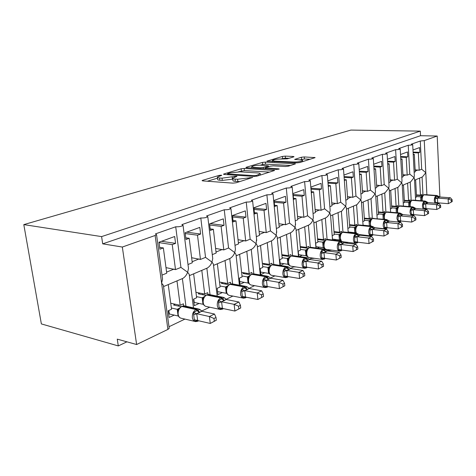 <?xml version="1.0" encoding="UTF-8"?>
<svg xmlns="http://www.w3.org/2000/svg" width="476" height="476" viewBox="0 0 476 476"><rect width="100%" height="100%" fill="white"/><g stroke="black" fill="none" stroke-linecap="round" stroke-linejoin="round"><path stroke-width="0.71" d="M221.257 175.156L219.079 175.394L202.699 180.297L202.074 180.606L202.734 180.892L232.865 183.129L236.167 182.76L252.726 177.423L237.589 179.256L235.043 179.077C233.252 178.934 232.472 178.619 232.704 178.131L236.971 176.37L236.465 176.168L222.036 178.173L219.579 178C217.877 177.863 217.145 177.566 217.383 177.102L221.733 175.346L221.257 175.156M293.591 156.913L294.001 156.699L293.234 156.467L285.255 156.122L282.446 156.431L266.917 161.168L296.97 162.846L299.94 162.518L315.124 157.615L304.259 156.937L301.403 157.247L294.686 159.418L300.451 159.894C302.034 159.978 302.76 160.204 302.629 160.573C301.135 161.531 298.137 162.018 293.638 162.03L274.36 161.096L272.373 160.454C273.896 159.514 276.853 159.032 281.245 159.014L287.266 158.841L293.591 156.913M169.117 327.714L169.206 328.333L167.891 329.422L136.624 344.523L117.263 339.144L118.298 345.921L41.37 323.924L23.8 224.612L101.596 236.602L102.703 243.843L122.326 247.044L155.146 235.471L156.544 234.668L155.45 233.889L175.709 226.784C179.089 226.903 181.535 226.427 183.046 225.35L181.891 224.612L200.801 217.984C204.073 218.085 206.4 217.645 207.786 216.657L206.572 215.961L224.255 209.761C227.433 209.845 229.652 209.434 230.925 208.524L229.664 207.863L246.241 202.05C249.317 202.121 251.447 201.735 252.619 200.896L251.316 200.271L266.887 194.815C269.874 194.868 271.909 194.505 272.998 193.726L271.653 193.143L286.308 188.002C289.212 188.044 291.163 187.705 292.175 186.985L290.8 186.431L304.616 181.582C307.437 181.618 309.317 181.296 310.257 180.624L308.853 180.101L321.901 175.525C324.644 175.549 326.453 175.245 327.333 174.615L325.905 174.121L338.246 169.795C340.917 169.807 342.66 169.521 343.488 168.932L342.036 168.462L353.727 164.363C356.328 164.369 358.017 164.101 358.791 163.548L357.321 163.107L368.412 159.216C370.947 159.216 372.577 158.954 373.303 158.443L371.821 158.02L382.353 154.325C384.828 154.319 386.405 154.075 387.095 153.587L385.596 153.189L395.615 149.678C398.031 149.666 399.56 149.428 400.209 148.97L398.704 148.595L408.247 145.251C410.598 145.234 412.085 145.007 412.698 144.573L411.187 144.222L420.284 141.027L424.259 140.599L437.206 136.035L439.907 196.999M23.8 224.612L350.889 130.079L420.302 131.126L101.596 236.602M244.152 168.462L241.148 168.79L224.053 173.907L223.482 174.186L224.166 174.46L254.077 176.417L257.266 176.066L274.604 170.456L244.152 168.462L244.378 170.592L238.47 171.8M246.407 167.219L262.443 162.417L265.346 162.102L295.519 163.827L288.426 166.172L285.398 166.505L273.218 165.856L270.225 166.189L265.168 167.844L278.662 168.825L279.222 169.022L276.74 169.438L246.604 167.725L245.896 167.469L246.407 167.219L246.461 167.713M413.233 154.789L414.328 154.385L415.233 171.866L414.144 172.306M412.984 149.982L419.6 147.578L419.838 152.326L418.333 152.891L419.207 170.241L421.682 169.23L420.284 141.027M413.21 154.343L414.328 154.385M415.126 169.825L419.207 170.241M413.12 152.713L418.333 152.891M415.602 200.319L414.483 178.845L414.037 177.619L414.328 175.84L412.698 144.573M402.25 185.438L410.657 181.88L414.037 177.619L409.782 174.085L408.247 145.251M411.204 200.694L410.211 182.064M414.554 180.225L422.51 176.858L425.812 172.693L421.682 169.23M422.98 195.344L422.069 177.042M400.792 159.43L402.03 158.966L403.023 176.84L401.798 177.34M400.518 154.504L407.545 151.951L407.807 156.812L406.23 157.401L407.188 175.144L409.782 174.085M400.768 158.919L402.03 158.966M402.904 174.686L407.188 175.144M400.667 157.187L406.23 157.401M403.41 206.114L402.172 184.057L401.685 182.784L402 180.91L400.209 148.97M389.338 190.912L398.228 187.145L401.685 182.784L397.311 179.172L395.615 149.678M398.87 206.334L397.781 187.336M387.738 164.297L389.124 163.78L390.213 182.064L388.838 182.623M387.434 159.258L394.901 156.544L395.187 161.519L393.527 162.137L394.586 180.279L397.311 179.172M387.702 163.714L389.124 163.78M390.076 179.785L394.586 180.279M387.595 161.876L393.527 162.137M390.618 212.195L389.255 189.531L388.725 188.204L389.059 186.235L387.095 153.587M375.772 196.659L385.185 192.667L388.725 188.204L384.215 184.51L382.353 154.325M385.923 212.272L384.727 192.863M374.011 169.408L375.558 168.831L376.76 187.55L375.225 188.181M373.678 164.25L381.621 161.37L381.936 166.457L380.193 167.106L381.353 185.676L384.215 184.51M373.969 168.754L375.558 168.831M376.605 185.134L381.353 185.676M373.844 166.796L380.193 167.106M377.182 218.597L375.683 195.279L375.1 193.899L375.457 191.822L373.303 158.443M361.498 202.705L371.476 198.48L375.1 193.899L370.453 190.126L368.412 159.216M372.327 218.538L371.018 198.67M359.564 174.793L361.29 174.151L362.605 193.321L360.897 194.024M359.202 169.51L367.656 166.439L368.002 171.652L366.169 172.336L367.442 191.352L370.453 190.126M359.517 174.049L361.29 174.151M362.432 190.751L367.442 191.352M359.368 171.961L366.169 172.336M363.063 225.344L361.403 201.33L360.766 199.89L361.153 197.701M346.457 209.077L357.054 204.591L360.766 199.89L355.965 196.029L353.727 164.363M358.023 225.124L356.583 204.787M362.194 235.453L363.372 235.031M344.338 180.469L346.26 179.755L347.7 199.402L345.802 200.176M343.94 175.055L352.954 171.776L353.335 177.12L351.401 177.84L352.799 197.326L355.965 196.029M344.279 179.63L346.26 179.755M347.504 196.665L352.799 197.326M344.112 177.393L351.401 177.84M348.188 232.466L346.355 207.709L345.659 206.209L346.076 203.895L343.488 168.932M330.594 215.801L341.851 211.029L345.659 206.209L340.703 202.252L338.246 169.795M343.761 242.695L343.702 241.85M342.958 232.086L341.381 211.231M344.779 242.909L348.123 242.391M327.976 182.225L337.871 182.885L337.454 177.411L327.869 180.886L328.309 186.443L330.403 185.664L331.986 205.81L329.874 206.673M337.871 182.885L335.83 183.647L337.359 203.621L340.703 202.252M328.238 185.515L330.403 185.664M331.754 202.889L337.359 203.621M328.047 183.117L335.83 183.647M332.51 239.993L330.487 214.432L329.719 212.873L330.171 210.422L327.333 174.615M313.839 222.899L325.816 217.824C327.684 216.687 328.987 215.039 329.719 212.873L324.596 208.821L321.901 175.525M327.137 250.834L327.964 250.435L327.899 249.62M327.077 239.458L325.34 218.026M327.964 250.435L331.897 250.15M311.054 188.198L321.538 188.972L321.086 183.355L310.953 187.032L311.435 192.732L313.648 191.911L315.386 212.582L313.047 213.534M321.538 188.972L319.384 189.775L321.068 210.261L324.596 208.821M311.352 191.733L313.648 191.911M315.124 209.452L321.068 210.261M311.137 189.156L319.384 189.775M315.963 247.966L313.726 221.542L312.881 219.912L313.369 217.318L310.257 180.624M296.108 230.408L308.87 225.005C310.768 223.845 312.107 222.149 312.881 219.912L307.573 215.765L304.616 181.582M309.329 259.384L311.262 258.45L311.215 257.849M310.298 247.276L308.388 225.207M311.262 258.45L314.577 258.331M293.139 194.5L304.277 195.404L303.771 189.638L293.049 193.53L293.579 199.39L295.923 198.516L297.827 219.739L295.239 220.799M304.277 195.404L301.992 196.255L303.837 217.288L307.573 215.765M293.484 198.308L295.923 198.516M297.524 216.378L303.837 217.288M293.234 195.535L301.992 196.255M298.464 256.415L295.989 229.063L295.055 227.367L295.477 223.464M277.318 238.369L290.937 232.603C292.865 231.419 294.239 229.676 295.055 227.367L289.557 223.113L286.308 188.002M290.42 268.458L293.603 266.929L293.573 266.578M292.556 255.588L290.449 232.806M293.603 266.929L296.018 266.953M274.14 201.158L285.993 202.223L285.439 196.296L274.069 200.426L274.652 206.447L277.139 205.519L279.228 227.326L276.36 228.492M285.993 202.223L283.571 203.121L285.6 224.726L289.557 223.113M274.539 205.275L277.139 205.519M278.876 223.702L285.6 224.726M274.247 202.27L283.571 203.121M279.936 265.406L277.187 237.036L276.157 235.269L276.61 231.08M257.367 246.824L271.927 240.654C273.884 239.452 275.295 237.655 276.157 235.269L270.451 230.902L266.887 194.815M270.314 278.109L274.89 275.854M273.76 264.436L271.433 240.862M274.896 275.907L275.723 275.997M253.952 208.196L266.596 209.452L265.989 203.359L253.904 207.744L254.547 213.938L257.189 212.956L259.485 235.376L256.32 236.667M266.596 209.452L264.025 210.41L266.251 232.615L270.451 230.902M254.416 212.665L257.189 212.956M259.081 231.461L266.251 232.615M254.077 209.41L264.025 210.41M260.283 274.973L257.23 245.503L256.088 243.658L256.576 239.16M236.15 255.814L251.733 249.21C253.726 247.978 255.178 246.128 256.088 243.658L250.156 239.178L246.241 202.05M253.815 273.878L251.239 249.418M232.466 215.652L245.985 217.133L245.319 210.868L232.455 215.539L233.157 221.911L235.971 220.864L238.494 243.938L234.995 245.36M245.985 217.133L243.248 218.151L245.693 240.999L250.156 239.178M233.002 220.525L235.971 220.864M238.03 239.69L245.693 240.999M232.615 216.973L243.248 218.151M239.398 285.189L236.007 254.511L234.739 252.589L235.43 249.257L235.257 247.74M213.54 265.394L230.253 258.313C232.276 257.052 233.77 255.148 234.739 252.589L228.563 247.984L224.255 209.761M232.615 283.946L229.753 258.522M210.16 223.631L224.035 225.315L223.303 218.859L209.583 223.845L210.356 230.414L213.361 229.295L216.134 253.053L212.272 254.63M224.035 225.315L221.12 226.397L223.809 249.924L228.563 247.984M210.178 228.891L213.361 229.295M215.592 248.424L223.809 249.924M209.72 224.999L221.12 226.397M213.492 264.965L213.391 264.109L211.975 262.103L212.736 258.545L212.534 256.879M189.4 275.622L207.352 268.012C209.41 266.733 210.951 264.763 211.975 262.103L205.543 257.373L200.801 217.984M210.035 294.704L206.852 268.226M186.651 232.169L200.616 234.043L199.807 227.391L185.146 232.716L185.997 239.493L189.21 238.297L192.268 262.788L187.996 264.525M200.616 234.043L197.504 235.203L200.461 259.444L205.543 257.373M185.783 237.816L189.21 238.297M191.632 257.718L200.461 259.444M185.247 233.537L197.504 235.203M189.353 275.265L189.24 274.366L187.657 272.272L188.496 268.464L188.264 266.637M163.56 286.57L182.885 278.383C184.974 277.068 186.562 275.033 187.657 272.272L180.94 267.405L175.709 226.784M185.938 306.223L182.379 278.597M419.6 178.089L420.463 195.16L421.944 194.482L422.004 195.695M415.637 179.767L416.53 196.963L415.453 197.457M407.623 183.165L408.569 200.61L410.122 199.896L410.193 201.181M403.469 184.92L404.451 202.496L403.237 203.056M395.068 188.484L396.103 206.322L397.734 205.578L397.811 206.941M390.707 190.329L391.778 208.304L390.421 208.928M381.877 194.071L383.019 212.32L384.733 211.534L384.822 212.986M377.301 196.011L378.479 214.402L376.956 215.098M368.019 199.944L369.269 218.621L371.072 217.8L371.173 219.347M365.503 225.606L365.812 225.457M363.2 201.985L364.491 220.81L362.801 221.59M353.43 206.126L354.804 225.255L356.697 224.386L356.804 225.898M350.312 232.71L351.175 232.306M348.355 208.274L349.771 227.558L347.891 228.42M338.055 212.641L339.561 232.24L341.554 231.324L341.667 232.776M334.277 240.207L335.753 239.523M332.551 239.999L332.206 235.614L334.253 234.674L332.7 214.908M321.824 219.513L323.478 239.612L325.584 238.649L325.697 240.065M317.319 248.145L319.473 247.133M316.118 247.984L315.707 243.171L317.873 242.183L316.171 221.911M304.67 226.784L306.479 247.401L308.71 246.378L308.835 247.794M299.356 256.546L302.266 255.184M298.744 256.457L298.262 251.167L300.552 250.12L298.684 229.319M286.51 234.478L288.498 255.648L290.854 254.565L290.991 256.011M280.168 237.161L282.214 258.522L279.793 259.634L280.352 265.435L284.047 263.704M267.256 242.635L269.434 264.382L271.933 263.234L272.082 264.721L272.516 264.656L272.046 264.876C270.005 266.138 269.035 268.381 269.136 271.6C269.458 273.902 270.38 275.152 271.903 275.354L285.118 277.567M260.521 245.491L262.764 267.441L260.193 268.619L260.806 274.575L264.727 272.742M246.794 251.304L249.186 273.664L251.846 272.445L252.012 273.986M239.63 254.339L242.1 276.907L239.363 278.162L240.035 284.291L244.212 282.339M248.888 288.391L254.589 285.654M225.023 260.527L227.647 283.535L230.485 282.232L230.67 283.875M217.383 263.764L220.102 286.992L217.181 288.331L217.925 294.632L222.369 292.556M226.011 299.374L232.883 296.072M201.8 270.368L204.692 294.055L207.715 292.669L207.929 294.46M193.643 273.825L196.63 297.75L193.518 299.178L194.333 305.669L199.081 303.45M201.526 311.125L209.708 307.193M161.537 241.29L175.573 243.379L174.686 236.512L158.972 242.219L159.918 249.216L163.357 247.931L166.731 273.2L162.013 275.122M175.573 243.379L172.241 244.616L175.507 269.618L180.94 267.405M159.662 247.353L163.357 247.931M165.987 267.619L175.507 269.618M159.026 242.629L172.241 244.616M162.274 277.068L162.548 279.073L161.614 283.16L163.393 285.338L163.518 286.278M176.977 280.882L180.166 305.295L183.397 303.813L183.659 305.812M168.248 284.583L171.544 309.245L168.206 310.774L169.111 317.468L174.192 315.094M168.986 326.738L184.926 319.093M420.302 131.126L420.528 135.714L437.206 136.035M420.528 135.714L102.703 243.843M420.463 195.16L416.423 194.868M408.569 200.61L404.326 200.277M396.103 206.322L391.641 205.947M383.019 212.32L378.319 211.891M369.269 218.621L364.307 218.133M354.804 225.255L349.557 224.702M339.561 232.24L334.009 231.61M323.478 239.612L317.593 238.887M306.479 247.401L300.237 246.568M288.498 255.648L281.846 254.684M269.434 264.382L262.341 263.276M249.186 273.664L241.606 272.379M227.647 283.535L219.519 282.036M204.692 294.055L195.951 292.306M180.166 305.295L170.741 303.236M136.624 344.523L122.326 247.044M126.931 341.827L118.298 345.921M305.366 251.417L306.907 251.631M344.053 176.56L353.335 177.12M359.315 171.181L368.002 171.652M373.797 166.065L381.936 166.457M387.553 161.185L395.187 161.519M400.631 156.539L407.807 156.812M413.091 152.1L419.838 152.326M217.425 177.477L217.633 179.321C217.395 179.791 218.133 180.095 219.829 180.237L219.579 178M232.818 179.166L222.292 180.416L219.829 180.237M232.746 178.518L232.954 180.392C232.716 180.886 233.496 181.201 235.293 181.35L235.043 179.077M239.892 181.582L235.293 181.35M217.496 178.149L207.31 181.231M269.708 172.116L244.378 170.592M227.927 173.561L227.534 173.758L228.022 173.948L254.249 175.644L256.469 175.4L260.229 173.865C260.443 173.383 259.616 173.074 257.766 172.943L239.898 171.836L230.063 172.925L227.927 173.561M251.108 167.98L251.739 167.79M260.36 165.178L262.651 164.488L262.443 162.417M290.628 165.475L265.548 164.172L262.651 164.488M260.896 165.202C256.368 165.208 253.28 165.719 251.631 166.737L253.565 167.421L260.342 167.802L263.353 167.469L268.404 165.821L260.896 165.202M310.245 159.246L304.438 158.99L299.785 159.865M289.045 158.3L285.439 158.139L280.804 158.996M272.474 161.519L272.105 161.626M216.33 320.229L216.003 317.474L213.974 318.486L214.307 321.246L216.33 320.229L210.249 323.454L209.41 316.54L214.498 314.035L201.842 311.245L196.731 313.696L197.683 320.538L194.494 321.157L193.417 312.649L197.04 310.542L196.017 309.573L181.832 306.455C179.196 308.043 177.965 310.655 178.155 314.285C178.577 316.736 179.72 318.075 181.582 318.313L194.744 321.383M213.974 318.486L209.41 316.54L196.826 313.72M214.307 321.246L210.249 323.454L197.683 320.538M168.843 310.483L169.313 313.964L178.107 315.999L177.227 309.323L179.339 308.21M171.378 308.008L177.227 309.323M175.287 304.229L173.561 305.015L181.076 306.669M169.313 313.964L168.677 314.255M198.516 320.907L194.494 321.157M199.295 312.684L197.04 310.542L200.009 309.507M201.39 311.036L200.866 310.513M197.968 321.181L195.743 321.615C193.887 321.389 192.75 320.033 192.334 317.546C192.155 313.857 193.381 311.197 196.017 309.573L196.63 309.281L182.451 306.169L181.392 306.508L179.19 308.406L177.965 311.12M178.012 310.893C177.399 313.773 177.887 315.945 179.488 317.397L180.231 317.903M177.316 309.34L178.827 309.382M201.842 311.245L200.223 309.662L198.308 308.924L199.551 309.275M196.731 313.696L193.417 312.649M216.003 317.474L214.498 314.035M178.381 304.908L178.536 306.11M240.737 307.954L240.44 305.283L238.553 306.229L238.851 308.906L240.737 307.954L234.9 311.054L234.138 304.354L238.881 302.016L226.326 299.481L221.56 301.772L222.423 308.406L219.293 309.031L218.317 300.778L221.745 298.779L220.739 297.851L206.649 295.013C204.18 296.512 203.032 299.017 203.192 302.54C203.585 304.949 204.668 306.27 206.435 306.496L219.674 309.329M238.553 306.229L234.138 304.354L221.649 301.79M238.851 308.906L234.9 311.054L222.423 308.406M193.803 299.047L194.232 302.421L202.978 304.277L202.181 297.798L204.275 296.691M196.493 296.631L202.181 297.798M199.843 293.085L198.224 293.817L205.733 295.334M223.06 308.537L219.293 309.031M223.97 300.826L221.745 298.779L224.47 297.845M225.654 299.124L225.243 298.678M222.929 308.513L222.548 309.097L220.501 309.507C218.746 309.281 217.669 307.948 217.282 305.503C217.127 301.933 218.282 299.38 220.739 297.851L221.31 297.577L207.227 294.751L206.209 295.072L204.156 296.857L202.972 299.499M203.002 299.356C202.455 302.046 202.895 304.099 204.329 305.521L205.334 306.199M202.264 297.815L203.823 297.809M226.326 299.481L224.708 298.012L222.816 297.256L223.827 297.512M221.56 301.772L218.317 300.778M240.44 305.283L238.881 302.016M202.711 293.656L202.841 294.751M263.514 296.5L263.246 293.912L261.479 294.793L261.752 297.387L263.514 296.5L257.897 299.481L257.213 292.984L261.645 290.8L249.204 288.498L244.741 290.634L245.539 297.072L242.457 297.696L241.576 289.688L244.831 287.784L243.837 286.897L229.86 284.321C227.546 285.731 226.463 288.141 226.6 291.556C226.969 293.93 227.992 295.227 229.676 295.441L242.944 298.053M261.479 294.793L257.213 292.984L244.837 290.652M261.752 297.387L257.897 299.481L245.539 297.072M217.568 291.621L226.243 293.311L225.517 287.016L227.593 285.927M219.983 285.975L225.517 287.016M222.833 282.649L221.316 283.333L228.819 284.725M246.163 297.191L242.457 297.696M247.014 289.747L244.831 287.784L247.336 286.945M248.282 287.92L248.02 287.617M245.937 297.149L245.515 297.809L243.635 298.184C241.963 297.97 240.945 296.661 240.582 294.257C240.451 290.794 241.54 288.337 243.837 286.897L244.372 286.641L230.396 284.071L227.492 286.064L226.362 288.629M226.374 288.569C225.88 291.08 226.279 293.026 227.558 294.406L228.778 295.227M225.6 287.034L227.201 286.986M249.204 288.498L247.389 286.992L245.723 286.356L246.55 286.54M244.741 290.634L241.576 289.688M263.246 293.912L261.645 290.8M225.505 283.137L225.618 284.13M284.821 285.784L284.583 283.268L282.928 284.095L283.172 286.617L284.821 285.784L279.412 288.658L278.793 282.345L282.94 280.305L270.624 278.204L266.447 280.209L267.173 286.463L264.15 287.087L263.353 279.305L266.441 277.496L265.465 276.639L251.614 274.289C249.442 275.628 248.418 277.954 248.537 281.268C248.883 283.601 249.852 284.874 251.453 285.088L264.71 287.486M282.928 284.095L278.793 282.345L266.542 280.227M283.172 286.617L279.412 288.658L267.173 286.463M239.731 281.536L248.05 283.03L247.389 276.913L249.448 275.836M241.998 275.979L247.389 276.913M244.414 272.855L242.986 273.498L250.483 274.777M249.043 283.619L248.05 283.03M267.792 286.57L264.15 287.087M268.589 279.376L266.441 277.496L268.809 276.776L270.624 278.204M267.482 286.516L267.03 287.236L265.281 287.587C263.698 287.379 262.734 286.094 262.395 283.726C262.288 280.364 263.311 278.002 265.465 276.639L265.965 276.401L252.119 274.057L249.37 275.943L248.27 278.46C247.835 280.804 248.192 282.643 249.335 283.982L250.715 284.922M247.478 276.925L249.103 276.848M266.447 280.209L263.353 279.305M284.583 283.268L282.94 280.305M246.907 273.278L247.002 274.182M304.795 275.741L304.58 273.295L303.028 274.069L303.248 276.52L304.795 275.741L299.577 278.514L299.017 272.379L302.914 270.463L290.729 268.547L286.808 270.433L287.468 276.508L284.505 277.133L283.779 269.571L286.719 267.839L285.761 267.018L272.046 264.876L269.91 266.447L268.833 268.97C268.446 271.153 268.761 272.897 269.785 274.188L268.518 273.319L267.928 267.47L269.963 266.364M303.028 274.069L299.017 272.379L286.897 270.445M303.248 276.52L299.577 278.514L287.468 276.508M260.545 272.046L268.535 273.373M262.681 266.584L267.934 267.423M264.698 263.644L263.359 264.251L270.844 265.43M287.403 277.169L288.039 276.627L284.505 277.133M288.831 269.648L286.719 267.839L288.914 267.185L290.729 268.547M268.018 267.435L269.666 267.322M286.808 270.433L283.779 269.571M304.58 273.295L302.914 270.463M267.036 264.007L267.119 264.84M323.561 266.304L323.365 263.924L321.901 264.656L322.103 267.042L323.561 266.304L318.515 268.982L318.016 263.02L321.675 261.211L309.632 259.468L305.943 261.241L306.55 267.149L303.64 267.774L302.98 260.414L305.782 258.76L304.842 257.968L291.27 256.011C289.343 257.213 288.426 259.378 288.515 262.514C288.813 264.775 289.688 266.001 291.139 266.203L304.289 268.232M321.901 264.656L318.016 263.02L306.032 261.253M322.103 267.042L318.515 268.982L306.55 267.149M280.126 263.103L287.813 264.281L287.266 258.492L289.277 257.445M282.143 257.736L287.266 258.492M283.809 254.969L282.548 255.541L290.015 256.623M306.377 267.851L307.002 267.322L306.205 267.982L304.688 268.291C303.254 268.095 302.385 266.852 302.093 264.567C302.016 261.389 302.932 259.194 304.842 257.968L291.717 255.808L290.836 256.082L289.235 257.51L288.182 260.045L289.027 264.971L289.7 265.626L287.813 264.281M306.722 267.179L306.556 267.536L303.64 267.774M307.865 260.503L305.782 258.76L307.823 258.17L309.632 259.468M287.349 258.504L289.015 258.367M305.943 261.241L302.98 260.414M323.365 263.924L321.675 261.211M285.999 255.285L286.07 256.052M341.221 257.427L341.042 255.112L339.668 255.796L339.846 258.117L341.221 257.427L336.342 260.015L335.889 254.208L339.334 252.506L327.44 250.911L323.96 252.583L324.519 258.337L321.663 258.962L321.508 253.458L321.068 251.792L323.74 250.209L322.811 249.448L309.388 247.657C307.573 248.805 306.705 250.9 306.776 253.94C307.056 256.165 307.889 257.379 309.275 257.57L322.335 259.438M339.668 255.796L335.889 254.208L324.049 252.595M339.846 258.117L336.342 260.015L324.519 258.337M298.583 254.666L305.991 255.713L305.491 250.073L307.478 249.043M300.487 249.388L305.491 250.073M301.844 246.782L300.648 247.324L308.103 248.323M324.251 259.069L324.858 258.551L322.668 259.485C321.3 259.295 320.479 258.075 320.211 255.82C320.146 252.732 321.014 250.608 322.811 249.448L309.811 247.466L307.448 249.085L306.419 251.631C306.258 254.208 306.508 255.761 307.169 256.272L307.877 256.992L305.991 255.713M324.638 258.355L324.442 258.754L321.663 258.962M325.786 251.887L323.74 250.209L325.643 249.674L327.44 250.911M305.574 250.084L307.258 249.918M323.96 252.583L321.068 251.792M341.042 255.112L339.334 252.506M303.902 247.056L303.968 247.77M357.869 249.055L357.708 246.8L356.411 247.443L356.572 249.704L357.869 249.055L353.15 251.56L352.734 245.902L355.988 244.301L344.243 242.843L340.953 244.42L341.47 250.025L338.668 250.644L338.567 245.277L338.127 243.664L340.679 242.141L339.769 241.403L326.506 239.773C324.787 240.862 323.96 242.891 324.019 245.854C324.281 248.044 325.072 249.234 326.393 249.418L339.352 251.138M356.411 247.443L352.734 245.902L341.042 244.432M356.572 249.704L353.15 251.56L341.47 250.025M316.005 246.681L323.156 247.621L322.704 242.123L324.662 241.112M317.813 241.505L322.704 242.123M318.89 239.047L317.76 239.559L325.191 240.481M341.119 250.787L341.714 250.275L339.638 251.173C338.329 250.989 337.549 249.787 337.294 247.574C337.246 244.569 338.067 242.516 339.769 241.403L326.905 239.589L326.078 239.845L324.644 241.136L323.644 243.682L324.305 248.061L325.037 248.841L323.156 247.621M341.542 250.031L341.322 250.471L338.668 250.644M342.69 243.76L340.679 242.141L342.452 241.653L344.243 242.843M322.787 242.135L324.471 241.951M340.953 244.42L338.127 243.664M357.708 246.8L355.988 244.301M320.83 239.285L320.883 239.946M373.589 241.148L373.446 238.946L372.22 239.559L372.369 241.76L373.589 241.148L369.019 243.575L368.644 238.065L371.72 236.548L360.124 235.215L357.018 236.709L357.494 242.171L354.733 242.784L354.685 237.542L354.245 235.977L356.691 234.513L355.792 233.805L342.69 232.312C341.066 233.353 340.275 235.317 340.322 238.202L341.363 241.088M372.22 239.559L368.644 238.065L357.101 236.715M372.369 241.76L369.019 243.575L357.494 242.171L357.274 242.635L354.733 242.784M332.48 239.125L339.394 239.963L338.971 234.644L340.911 233.609M334.2 234.043L338.983 234.603M334.057 232.223L341.357 233.061M334.057 232.163L335.021 231.723M340.929 240.927L339.394 239.963M358.666 236.078L356.691 234.513L358.351 234.073L360.124 235.215M357.065 242.956L357.643 242.451L355.667 243.319C354.418 243.141 353.68 241.957 353.442 239.779C353.4 236.852 354.186 234.864 355.792 233.805L343.065 232.139L342.268 232.389L340.905 233.615L339.923 236.173L340.513 240.291L341.119 241.04M339.061 234.614L340.757 234.412M357.018 236.709L354.245 235.977M373.446 238.946L371.72 236.548M336.853 231.931L336.901 232.55M388.464 233.668L388.333 231.52L387.172 232.104L387.303 234.251L388.464 233.668L384.031 236.019L383.692 230.646L386.607 229.212L375.159 227.992L372.214 229.408L372.654 234.733L369.947 235.346L369.935 230.223L369.501 228.706L371.845 227.296L370.965 226.612L358.017 225.243C356.476 226.237 355.727 228.141 355.762 230.961L356.464 233.407M387.172 232.104L383.692 230.646L372.297 229.414M387.303 234.251L384.031 236.019L372.654 234.733L372.375 235.221L369.947 235.346M348.152 231.961L354.775 232.71L354.4 227.48L356.298 226.511M349.729 226.975L354.4 227.48M349.604 225.273L356.679 226.023M349.592 225.112L350.318 224.779M355.887 233.264L354.775 232.71M373.791 228.813L371.845 227.296L373.398 226.891L375.159 227.992M372.161 235.537L372.726 235.049L370.84 235.888C369.65 235.709 368.942 234.543 368.721 232.401C368.692 229.551 369.441 227.623 370.965 226.612L358.38 225.083L356.31 226.493L355.346 229.075M355.709 232.574L356.137 233.371M354.483 227.492L356.179 227.272M372.214 229.408L369.501 228.706M388.333 231.52L386.607 229.212M352.05 224.964L352.091 225.535M402.553 226.582L402.434 224.488L401.333 225.035L401.452 227.135L402.553 226.582L398.251 228.867L397.942 223.625L400.703 222.262L389.41 221.144L386.619 222.488L387.024 227.689L384.364 228.29L384.638 227.177L383.959 221.81L386.214 220.459L385.346 219.793L372.559 218.543C371.101 219.49 370.382 221.34 370.411 224.089L370.899 226.171M401.333 225.035L397.942 223.625L386.702 222.494M401.452 227.135L398.251 228.867L387.024 227.689M363.045 225.172L369.37 225.832L369.019 220.763L370.893 219.775M364.455 220.263L369.031 220.721M364.342 218.674L371.215 219.353M364.33 218.419L364.842 218.186M370.12 226.088L369.37 225.832M386.47 228.51L387.024 228.028L384.364 228.29M388.124 221.923L386.214 220.459L387.666 220.085L389.41 221.144M386.988 227.683L386.339 228.599L385.221 228.837C384.084 228.664 383.412 227.522 383.204 225.41C383.186 222.631 383.9 220.757 385.346 219.793L372.904 218.383L372.149 218.621L370.917 219.739L370.06 221.834L370.53 226.13M369.108 220.733L370.804 220.495M386.619 222.488L383.959 221.81M402.434 224.488L400.703 222.262M366.478 218.347L366.514 218.889M415.923 219.858L415.816 217.818L414.769 218.335L414.876 220.382L415.923 219.858L411.74 222.078L411.466 216.961L414.084 215.67L402.94 214.646L400.286 215.92L400.661 221.001L398.049 221.596L398.115 216.699L397.68 215.271L399.852 213.962L398.995 213.319L386.375 212.177C384.983 213.087 384.299 214.878 384.316 217.562L384.667 219.329M414.769 218.335L411.466 216.961L400.37 215.931M414.876 220.382L411.74 222.078L400.661 221.001M383.198 219.186L382.912 214.343L384.757 213.379M378.444 213.891L382.924 214.307M378.349 212.397L385.03 213.01M378.325 212.064L378.646 211.921M400.054 221.834L400.602 221.364L398.049 221.596M401.732 215.384L399.852 213.962L401.214 213.623L402.94 214.646M398.424 222.036L396.954 218.776C396.936 216.062 397.621 214.242 398.995 213.319L386.696 212.028L384.792 213.325L383.87 215.931M383.002 214.313L384.691 214.069M400.286 215.92L397.68 215.271M415.816 217.818L414.084 215.67M380.199 212.064L380.229 212.57M428.62 213.474L428.525 211.475L427.531 211.969L427.627 213.974L428.62 213.474L424.55 215.634L424.306 210.63L426.799 209.404L415.804 208.47L413.281 209.678L413.626 214.64L411.056 215.235L411.353 214.158L410.723 209.053L412.811 207.792L411.972 207.167L399.513 206.12C398.186 206.995 397.531 208.738 397.543 211.356L397.793 212.843M427.531 211.969L424.306 210.63L413.364 209.69M427.627 213.974L424.55 215.634L413.626 214.64M396.306 212.712L396.127 208.238L397.942 207.292M391.754 207.822L396.139 208.202M391.665 206.417L398.174 206.971M412.972 215.485L413.501 215.021L411.056 215.235M414.661 209.166L412.811 207.792L414.096 207.476L415.804 208.47M411.014 215.384L410.014 212.469C410.009 209.821 410.663 208.054 411.972 207.167L399.822 205.977L397.99 207.227L397.085 209.845M396.216 208.208L397.9 207.952M413.281 209.678L410.723 209.053M428.525 211.475L426.799 209.404M393.259 206.084L393.289 206.554M440.699 207.399L440.609 205.448L439.669 205.918L439.753 207.875L440.699 207.399L436.742 209.5L436.516 204.615L438.89 203.442L428.043 202.592L425.645 203.74L425.96 208.589L423.682 209.137M439.669 205.918L436.516 204.615L425.722 203.746M439.753 207.875L436.742 209.5L425.96 208.589M408.807 206.566L408.723 202.389L410.496 201.503M404.422 202.044L408.723 202.389M404.35 200.723L410.693 201.223M425.972 208.553L423.741 208.125L423.134 203.133L425.145 201.919L424.318 201.312L412.026 200.354C410.758 201.193 410.133 202.889 410.133 205.448L410.312 206.691M426.966 203.252L425.145 201.919L426.353 201.628L428.043 202.592M423.194 209.095L422.45 206.465C422.45 203.877 423.075 202.157 424.318 201.312L412.317 200.218L410.55 201.419L409.669 204.049M408.801 202.395L410.479 202.127M425.645 203.74L423.134 203.133M440.609 205.448L438.89 203.442M405.707 200.384L405.73 200.83M452.2 201.616L452.123 199.706L451.224 200.152L451.302 202.068L452.2 201.616L448.35 203.663L448.148 198.879L450.409 197.766L439.711 196.987L437.42 198.087L437.724 202.788L435.962 203.21M451.224 200.152L448.148 198.879L437.498 198.093M451.302 202.068L448.35 203.663L437.712 202.83M420.736 200.717L420.719 196.844L422.462 195.981M416.506 196.534L420.719 196.844M416.44 195.285L422.628 195.737M437.724 202.788L435.546 202.371L434.963 197.498L436.903 196.32L436.087 195.731L423.949 194.857C422.748 195.66 422.141 197.314 422.141 199.819L422.266 200.836M438.693 197.617L436.903 196.32L438.039 196.052L439.711 196.987M434.868 203.127L434.29 200.753C434.296 198.218 434.897 196.546 436.087 195.731L424.229 194.726L422.527 195.88L421.665 198.528M420.796 196.856L422.468 196.576M437.42 198.087L434.963 197.498M452.123 199.706L450.409 197.766M417.583 194.952L417.607 195.374M219.168 176.197L219.079 175.394M250.037 178.357L249.948 177.465M234.347 177.256L234.251 176.412M426.883 194.779L424.259 140.599M167.891 329.422L155.146 235.471M166.588 272.111L174.085 269.065M192.137 261.735L199.057 258.92M216.015 252.03L222.411 249.43M238.387 242.944L244.313 240.535M259.384 234.412L264.882 232.175M279.138 226.386L284.249 224.309M297.744 218.823L302.504 216.889M315.308 211.689L319.747 209.886M331.915 204.942L336.056 203.258M347.641 198.551L351.514 196.981M362.551 192.494L366.175 191.025M376.706 186.747L380.104 185.366M390.165 181.279L393.354 179.982M402.982 176.072L405.968 174.859M415.191 171.11L418.005 169.968M222.292 180.416L222.036 178.173M232.431 179.285L232.187 177.048M237.833 181.535L237.589 179.256M247.984 179.012L247.889 178.113M202.77 180.892L202.699 180.297M273.873 170.795L273.813 170.176M224.113 174.454L224.053 173.907M241.374 170.926L241.148 168.79M228.105 174.716L228.022 173.948M254.333 176.429L254.249 175.644M256.558 176.239L256.469 175.4M258.67 175.62L258.581 174.734M265.548 164.172L265.346 162.102M294.757 164.166L294.704 163.565M266.001 168.825L265.929 168.111M278.704 169.254L278.662 168.825M253.637 168.123L253.565 167.421M260.408 168.51L260.342 167.802M263.472 168.683L263.353 167.469M268.006 166.868L267.928 166.065M274.42 161.739L274.36 161.096M293.698 162.685L293.638 162.03M295.144 159.638L295.108 159.198M301.582 159.299L301.403 157.247M304.438 158.99L304.259 156.937M314.338 157.949L314.291 157.366M267.423 161.394L267.381 160.942M282.637 158.443L282.446 156.431M285.439 158.139L285.255 156.122M293.281 157.009L293.234 156.467M199.908 312.387L196.63 309.281L198.308 308.924L184.129 305.83L181.457 306.479M185.069 306.032L182.005 306.223M177.221 309.37L178.107 310.525M194.5 319.83L197.689 320.485M193.851 314.713L196.85 313.779M224.541 300.552L221.31 297.577L222.816 297.256L208.732 294.442L206.275 295.043M209.511 294.596L206.78 294.811M202.96 304.224L203.341 304.152M202.175 297.845L203.085 299.011M219.341 307.722L222.435 308.353M218.758 302.766L221.673 301.849M245.723 297.631L246.342 297.226M247.55 289.491L244.372 286.641L245.723 286.356L231.758 283.791L229.486 284.35M232.401 283.91L229.956 284.13M226.219 293.258L226.713 293.168M225.511 287.064L226.451 288.23M242.552 296.411L245.545 297.024M242.022 291.604L244.854 290.705M267.22 287.076L267.863 286.582M269.089 279.138L265.965 276.401L267.857 276.276M253.881 273.896L251.239 274.325M248.032 282.976L248.615 282.875M247.383 276.961L248.347 278.127M264.275 285.826L267.179 286.415M263.799 281.149L266.56 280.281M287.706 276.544L287.218 277.312L285.594 277.645C284.083 277.443 283.172 276.175 282.863 273.849C282.768 270.582 283.732 268.309 285.761 267.018L286.231 266.792L272.516 264.656L274.075 264.495M289.301 269.422L286.231 266.792L287.885 266.655M268.518 273.319L269.178 273.206M267.928 267.47L268.91 268.631M269.791 266.602L269.487 266.584M284.66 275.896L287.48 276.461M284.226 271.35L286.915 270.499M308.305 260.289L305.283 257.76L306.74 257.617M293.103 255.648L290.901 256.052M287.796 264.234L288.521 264.109M287.26 258.533L288.26 259.694M289.087 257.718L288.718 257.7M303.819 266.56L306.562 267.101M303.426 262.133L306.05 261.3M326.203 251.685L323.228 249.245L324.513 249.103M311.048 247.312L308.96 247.728M305.973 255.666L306.758 255.529M305.485 250.114L306.467 251.393M307.282 249.335L306.853 249.329M321.865 257.766L324.531 258.295M321.508 253.458L324.067 252.643M343.083 243.569L340.161 241.219L341.304 241.076M328.006 239.44L326.078 239.845M323.139 247.574L323.972 247.431M322.698 242.165L323.698 243.385M324.465 241.409L323.983 241.421M338.888 249.472L341.482 249.983M338.567 245.277L341.06 244.48M342.518 241.707L355.429 243.29M359.041 235.9L356.167 233.627L357.184 233.49M344.059 231.996L342.268 232.389M339.382 239.922L340.251 239.767M338.971 234.644L339.989 235.81M340.709 233.948L340.185 233.936M354.977 241.63L357.5 242.129M354.685 237.542L357.119 236.762M374.142 228.641L371.322 226.445L372.232 226.314M359.273 224.946L357.601 225.321M354.763 232.669L355.667 232.508M354.394 227.522L355.423 228.641M356.107 226.814L355.53 226.85M370.203 234.21L372.66 234.692M369.935 230.223L372.315 229.462M388.458 221.762L385.679 219.632L386.5 219.507M373.714 218.258L372.149 218.621M369.358 225.791L370.292 225.624M369.019 220.763L370.06 221.834M370.697 220.079L370.096 220.126M387.024 228.028L387.184 227.706M384.638 227.177L387.03 227.647M384.394 223.286L386.714 222.542M402.047 215.229L399.316 213.171L399.911 213.034L387.303 211.897L385.965 212.254M387.434 211.909L386.292 212.106M400.602 220.995L399.305 222.125M383.412 219.204L384.18 219.085M382.912 214.343L383.965 215.372M384.626 213.581L384.251 213.593M384.554 213.676L383.93 213.742M400.602 221.364L400.786 221.013M398.335 220.501L400.673 220.959M398.115 216.699L400.387 215.973M414.965 209.023L412.275 207.024L412.829 206.899L400.381 205.858L399.108 206.197M400.489 205.864L399.418 206.054M413.543 214.634L412.87 215.557L414.037 214.676M396.127 208.238L397.186 209.226M397.799 207.506L397.395 207.524M397.74 207.59L397.091 207.661M413.501 215.021L413.709 214.646M411.353 214.158L413.632 214.605M411.151 210.446L413.376 209.726M426.323 208.625L425.419 209.285M427.252 203.115L424.61 201.175L425.122 201.062L412.835 200.104L411.627 200.432M412.924 200.116L411.918 200.295M408.711 202.425L409.776 203.377M410.348 201.723L409.913 201.741M410.431 201.61L409.622 201.878M425.788 208.994L426.014 208.595M425.502 209.137L425.859 208.583M423.563 204.49L425.734 203.787M438.967 197.486L436.361 195.6L436.837 195.493L424.711 194.625L423.557 194.934M420.707 196.885L421.778 197.802M422.301 196.201L421.855 196.231M422.42 196.058L421.569 196.356M437.492 203.246L437.736 202.83M437.248 203.311L437.593 202.818M435.385 198.819L437.515 198.129M217.175 296.131L213.391 264.109M193.47 307.871L189.24 274.366M169.206 328.333L163.393 285.338M188.496 268.464L183.046 225.35M162.548 279.073L156.544 234.668M212.736 258.545L207.786 216.657M235.43 249.257L230.925 208.524M256.719 240.541L252.619 200.896M276.735 232.342L272.998 193.726M295.584 224.612L292.175 186.985M361.147 197.701L358.791 163.548M227.641 174.686L227.546 173.835M260.354 175.085L260.229 173.865M265.263 168.784L265.18 167.945M251.762 168.016L251.655 166.993M268.494 166.719L268.404 165.821M272.486 161.644L272.397 160.674M302.718 161.638L302.629 160.573M223.119 308.817L222.548 309.097M246.526 297.262L245.515 297.809M268.113 286.629L267.03 287.236M268.809 276.776L267.191 276.139L253.345 273.807L251.679 274.122M288.349 276.651L287.218 277.312M288.914 267.191L287.337 266.554L273.635 264.424L271.671 264.912M270.356 274.741L271.296 275.235M307.371 267.274L306.205 267.982M307.823 258.17L306.288 257.54L292.728 255.594L291.282 255.874M289.67 265.62L290.64 266.114M325.275 258.444L324.091 259.194M325.638 249.674L324.144 249.049L310.739 247.27L309.382 247.538M307.829 256.98L308.865 257.504M342.167 250.114L340.965 250.9M342.452 241.653L341 241.035L327.75 239.41L326.476 239.66M324.977 248.829L326.054 249.37M358.125 242.248L356.923 243.057M358.345 234.073L356.935 233.46L343.845 231.973L342.643 232.211M373.226 234.799L372.024 235.638M370.637 235.864L358.904 234.519M373.398 226.891L372.024 226.29L359.088 224.928L357.958 225.154M355.352 229.057L355.864 232.925M387.541 227.742L386.339 228.599M385.054 228.819L374.386 227.683M387.666 220.085L386.328 219.49L372.488 218.46M401.125 221.042L399.935 221.917M399.911 213.034L401.214 213.623M383.876 215.908L384.263 219.287M412.829 206.899L414.096 207.476M397.091 209.815L397.365 212.808M425.122 201.062L426.353 201.628M409.675 204.02L409.86 206.649M438.027 202.853L437.575 203.341M436.837 195.493L438.039 196.052M421.671 198.492L421.795 200.801M423.836 194.803L424.711 194.625"/></g></svg>
